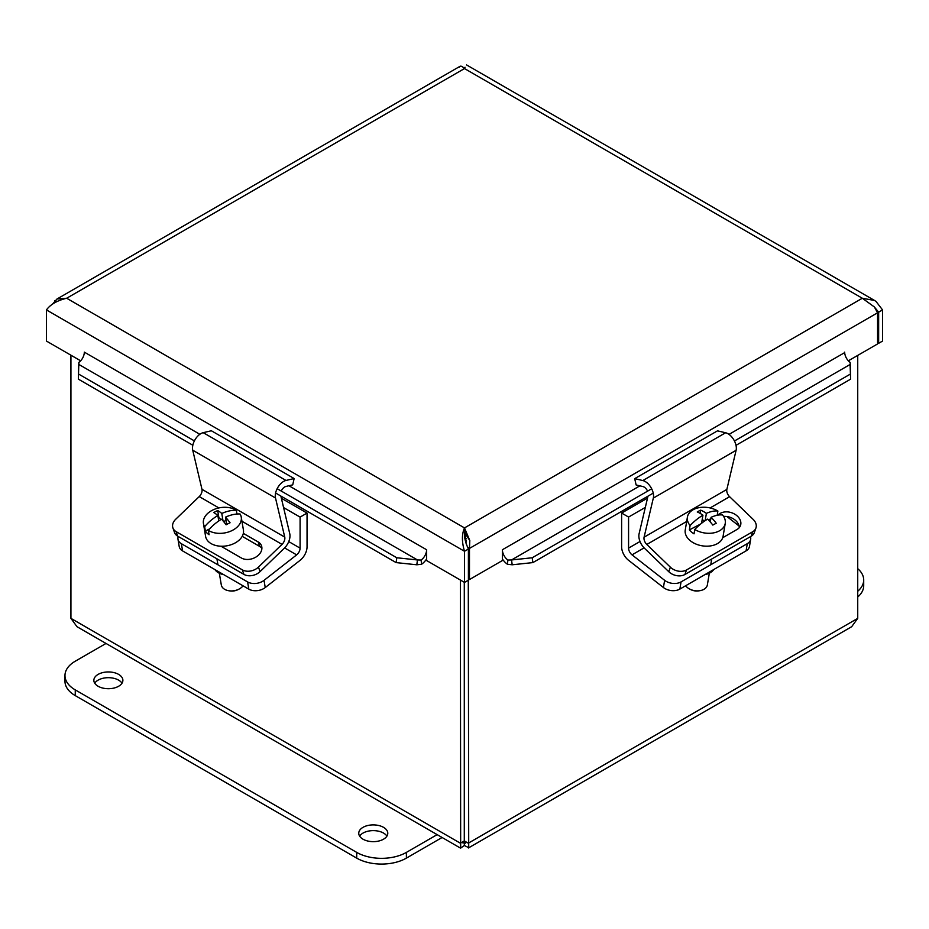 <?xml version="1.0" encoding="UTF-8"?>
<svg xmlns="http://www.w3.org/2000/svg" width="929" height="929" viewBox="0 0 929 929"><rect width="100%" height="100%" fill="white"/><g stroke="black" fill="none" stroke-linecap="round" stroke-linejoin="round"><path stroke-width="1.39" d="M710.279 521.959L711.057 517.337A34.965 19.451 62.5 0 1 716.271 523.282A33.038 16.292 130.2 0 0 712.822 525.082A34.965 19.451 -117.5 0 0 707.608 519.137A34.872 17.198 130.2 0 0 694.764 529.484L694.033 533.838A19.184 12.832 -170.5 0 1 689.364 529.902L690.096 525.535A34.872 17.198 -49.8 0 1 702.939 515.189A34.965 19.451 -117.5 0 0 697.261 511.949A33.038 16.292 -49.8 0 1 700.71 510.149A34.965 19.451 62.5 0 1 706.388 513.389A34.872 17.198 -49.8 0 1 717.885 511.055L717.176 515.27M694.764 529.484A19.184 12.832 -170.5 0 0 719.069 531.028A19.184 12.832 -170.5 0 0 725.235 523.433A19.184 12.832 -170.5 0 0 722.553 514.991A34.872 17.198 130.2 0 0 711.057 517.337M706.388 513.389L705.169 520.646M710.824 518.707L708.432 519.961M700.617 524.037L689.364 529.902M701.581 523.259L702.939 515.189M700.71 510.149L700.164 513.4M704.345 521.215L702.219 519.427M690.096 525.535A19.184 12.832 -170.5 0 1 687.414 517.093A19.184 12.832 -170.5 0 1 698.852 507.698A19.184 12.832 -170.5 0 1 717.885 511.055M689.632 589.032L690.584 589.532A9.371 6.259 9.5 0 0 698.643 590.879L699.711 590.716A11.705 7.827 -170.5 0 1 689.632 589.032A11.705 7.827 -170.5 0 1 685.625 585.769M709.326 573.205L707.375 584.864A11.705 7.827 -170.5 0 1 703.613 589.497A11.705 7.827 -170.5 0 1 699.711 590.716M725.235 523.433L723.087 536.312A19.184 12.832 -170.5 0 1 716.921 543.906A19.184 12.832 -170.5 0 1 695.473 543.848A19.184 12.832 -170.5 0 1 685.254 529.971L687.414 517.093M750.481 536.637A11.705 7.827 -170.5 0 1 750.678 539.226A11.705 7.827 -170.5 0 1 747.288 543.662L746.08 550.874A11.705 7.827 9.5 0 0 749.471 546.438L750.678 539.226M679.854 589.102L681.062 581.902A11.705 7.827 -170.5 0 1 664.63 580.311L632.022 554.845A5.899 3.402 60 0 1 628.573 548.11L628.573 517.058L621.617 513.052L621.617 546.786A11.798 6.817 -120 0 0 628.515 560.257L663.422 587.523A11.705 7.827 9.5 0 0 679.854 589.102L746.08 550.874M681.062 581.902L747.288 543.662M705.006 574.587A16.107 10.776 9.5 0 0 713.727 569.547M739.101 526.023L726.942 516.536M628.573 517.058L645.318 507.397M621.617 513.052L647.513 498.095M710.093 507.942L729.602 496.69L753.152 519.381A11.705 8.558 -160.8 0 1 755.927 528.009A11.705 8.558 -160.8 0 1 752.722 531.725L751.143 536.254A11.705 8.558 19.2 0 0 754.348 532.538L755.927 528.009M647.571 491.162A5.899 3.402 -120 0 0 642.926 486.552L636.11 484.95L634.704 478.644L642.833 480.548A11.798 6.817 60 0 1 653.319 498.095L644.076 537.206A5.899 3.402 -120 0 0 646.816 544.475L670.366 567.178L668.787 571.707A11.705 8.558 19.2 0 0 684.917 574.494L686.496 569.965L752.722 531.725M684.917 574.494L751.143 536.254M686.496 569.965A11.705 8.558 -160.8 0 1 670.366 567.178M717.188 515.165L720.393 513.319A12.46 9.104 -160.8 0 1 734.885 514.248A12.46 9.104 -160.8 0 1 740.506 525.466A12.46 9.104 -160.8 0 1 737.092 529.425L722.716 537.717M739.298 527.591A12.46 9.104 19.2 0 0 723.61 516.431M729.602 496.69A5.899 3.402 60 0 1 726.861 489.409L736.105 450.298A11.798 6.817 -120 0 0 725.619 432.763L717.478 430.847L634.704 478.644M668.787 571.707L644.552 548.342A11.798 6.817 60 0 1 639.082 533.803L647.977 496.156M226.722 524.455L225.503 517.139A34.965 11.299 62.6 0 1 230.055 522.772A33.038 22.122 134.7 0 0 226.119 524.804A34.965 11.299 -117.4 0 0 221.566 519.183A34.872 23.353 134.7 0 0 208.363 530.366L209.095 534.732A19.184 12.832 170.5 0 1 205.379 531.063L204.647 526.697A34.872 23.353 -45.3 0 1 217.862 515.514A34.965 11.299 -117.4 0 0 213.751 512.576A33.038 22.122 -45.3 0 1 217.688 510.544A34.965 11.299 62.6 0 1 221.787 513.47A34.872 23.353 -45.3 0 1 236.338 510.288L236.965 514.016M208.363 530.366A19.184 12.832 170.5 0 0 232.471 530.343A19.184 12.832 170.5 0 0 241.261 517.163A19.184 12.832 170.5 0 0 240.042 513.958A34.872 23.353 134.7 0 0 225.503 517.139M221.787 513.47L223.03 520.855M226.037 520.356L223.645 521.599M209.722 528.81L205.379 531.063M218.768 520.948L217.862 515.514M217.688 510.544L218.861 517.558L218.257 517.871M220.905 519.566L218.861 517.558M204.647 526.697A19.184 12.832 170.5 0 1 203.439 523.491A19.184 12.832 170.5 0 1 214.448 509.289A19.184 12.832 170.5 0 1 236.338 510.288M228.964 590.774L230.032 590.937A9.371 6.259 -9.5 0 0 238.091 589.59L239.043 589.091A11.705 7.827 170.5 0 1 239.02 589.102A11.705 7.827 170.5 0 1 228.964 590.774A11.705 7.827 170.5 0 1 221.299 584.922L219.337 573.251M243.05 585.816A11.705 7.827 170.5 0 1 239.043 589.091M241.261 517.163L243.421 530.029A19.184 12.832 170.5 0 1 234.631 543.221A19.184 12.832 170.5 0 1 205.588 536.37L203.439 523.491M258.471 567.085A11.705 8.558 160.8 0 1 242.341 569.86L243.921 574.389A11.705 8.558 -19.2 0 0 260.05 571.614L258.471 567.085L282.021 544.382A5.899 3.402 120 0 0 284.75 537.113L275.507 498.002A11.798 6.817 -60 0 1 285.993 480.456L294.133 478.54L292.728 484.857L285.9 486.459A5.899 3.402 120 0 0 281.266 491.069M176.115 531.632A11.705 8.558 160.8 0 1 172.91 527.916L174.489 532.445A11.705 8.558 -19.2 0 0 177.694 536.161L176.115 531.632L242.341 569.86M177.694 536.161L243.921 574.389M294.133 478.54L211.347 430.754L203.219 432.67A11.798 6.817 120 0 0 192.733 450.205L201.976 489.316A5.899 3.402 -60 0 1 199.236 496.585L175.686 519.288A11.705 8.558 160.8 0 0 172.91 527.916M243.328 533.374L258.111 541.909A12.46 9.104 160.8 0 1 261.525 545.857A12.46 9.104 160.8 0 1 255.905 557.075A12.46 9.104 160.8 0 1 241.412 558.004L221.009 546.229M261.897 548.273A12.46 9.104 -19.2 0 0 259.69 546.438L242.202 536.335M280.86 496.051L289.755 533.699A11.798 6.817 -60 0 1 284.286 548.249L260.05 571.614M264.033 580.346A11.705 7.827 170.5 0 1 247.602 581.937L248.809 589.149A11.705 7.827 -9.5 0 0 265.241 587.558L264.033 580.346L296.641 554.88A5.899 3.402 120 0 0 300.09 548.145L300.09 517.105L307.046 513.087L307.046 546.821A11.798 6.817 -60 0 1 300.148 560.292L265.241 587.558M182.583 550.909L181.376 543.697A11.705 7.827 170.5 0 1 177.985 539.261L179.192 546.473A11.705 7.827 -9.5 0 0 182.583 550.909L248.809 589.149M181.376 543.697L247.602 581.937M177.985 539.261A11.705 7.827 170.5 0 1 178.252 536.486M214.936 569.593A16.107 10.776 -9.5 0 0 223.668 574.621M283.577 507.571L300.09 517.105M281.382 498.269L307.046 513.087M467.461 547.262L469.47 548.412L469.795 540.539L464.5 532.433C464.105 536.985 465.406 542.513 468.402 549.027L468.402 580.172L464.5 582.425L426.632 560.559L426.632 549.747A8.779 5.075 120 0 1 421.116 560.048L421.569 564.275A14.307 8.256 120 0 0 426.62 558.979A14.307 8.256 120 0 0 426.632 558.956M466.161 543.953L464.5 527.916L862.321 298.244L874.363 306.965L877.58 312.794L877.58 343.939L848.351 360.812M468.402 549.027L464.5 551.28C461.736 541.897 461.736 534.105 464.5 527.916L469.795 540.539M464.5 582.425L464.5 551.28L46.45 309.926C50.433 304.433 57.168 300.543 66.679 298.244L56.959 299.022L52.338 304.34M877.58 342.708L878.648 343.324L882.55 341.071L882.55 309.926L876.012 301.414L874.526 300.462L862.321 298.244L464.5 68.56C467.264 63.776 467.264 63.776 464.5 68.56L66.679 298.244L464.5 527.916M874.584 307.255L878.648 312.179L878.648 343.324M468.402 578.941L469.47 579.557L469.47 548.412L877.58 312.794M502.368 558.956A14.307 8.256 -120 0 0 502.38 558.979A14.307 8.256 -120 0 0 507.431 564.275L507.884 560.048A8.779 5.075 60 0 1 502.38 549.759L502.368 560.559L469.47 579.557M80.649 360.812L46.45 341.071L46.45 309.926M459.205 67.271C460.11 65.46 461.876 65.889 464.5 68.56M876.953 311.203L878.648 312.179L882.55 309.926M502.368 549.747L844.682 352.614M421.569 564.275L416.796 564.786L417.469 559.955L421.116 560.048M199.828 434.296L78.907 364.482L78.837 362.438L78.384 379.16L192.826 445.235M78.384 379.16L78.686 366.003M507.884 560.048L511.531 559.955L512.204 564.786L507.431 564.275M736.012 445.328L850.616 379.16L850.163 362.438A8.779 5.075 60 0 1 844.67 352.137M850.314 366.003L850.163 362.438M850.616 379.16L850.093 364.482L729.01 434.389M639.884 485.844L511.531 559.955L532.201 557.772L532.874 562.602L512.204 564.786M416.796 564.786L396.126 562.602L396.799 557.772L417.469 559.955L288.942 485.751M78.837 362.438A8.779 5.075 120 0 0 84.33 352.137L426.62 549.759M532.201 557.772L651.67 488.793M734.456 440.996L849.942 374.329M79.058 374.329L194.382 440.903M277.167 488.7L396.799 557.772M275.611 493.02L396.126 562.602M532.874 562.602L653.226 493.125M466.439 541.108L465.266 538.634M465.266 540.539L466.056 538.611M460.261 847.98L76.979 626.692L70.929 618.366L70.929 355.203M460.378 580.044L460.668 848.107L464.337 845.483L468.715 847.689L468.286 580.242M464.337 845.483L464.337 840.977C466.044 843.904 466.068 843.892 464.384 840.954C466.068 843.892 466.044 843.904 464.337 840.977C462.619 843.904 462.607 843.892 464.291 840.954L464.337 840.977C462.619 843.904 462.607 843.892 464.291 840.954L464.291 582.309M857.734 355.389L857.734 618.366L851.684 626.68M464.337 840.977L464.384 582.355M464.384 840.954L468.286 843.207L857.734 618.366M464.291 840.954L460.378 843.207L70.929 618.366M857.734 568.664A35.116 20.275 180 0 1 863.703 579.963A35.116 20.275 180 0 1 857.734 591.262M857.734 596.999A35.116 20.275 0 0 0 863.703 585.7L863.703 579.963M98.102 674.408A14.516 8.384 180 0 1 113.93 672.584A14.516 8.384 180 0 1 122.883 680.33A14.516 8.384 180 0 1 108.368 688.714A14.516 8.384 180 0 1 93.852 680.33A14.516 8.384 180 0 1 98.102 674.408M122.013 683.198A14.516 8.384 -0 0 0 98.102 680.144A14.516 8.384 -0 0 0 94.735 683.198M363.007 827.344A14.516 8.384 180 0 1 378.835 825.533A14.516 8.384 180 0 1 387.788 833.267A14.516 8.384 180 0 1 373.272 841.651A14.516 8.384 180 0 1 358.757 833.267A14.516 8.384 180 0 1 363.007 827.344M386.917 836.135A14.516 8.384 -0 0 0 363.007 833.081A14.516 8.384 -0 0 0 359.639 836.135M437.153 834.625L406.391 852.392A35.116 20.275 180 0 1 356.713 852.392L75.261 689.887A35.116 20.275 180 0 1 64.972 675.557A35.116 20.275 180 0 1 75.261 661.216L106.022 643.449M64.972 675.557L64.972 681.282A35.116 20.275 -0 0 0 75.261 695.624L356.713 858.129A35.116 20.275 -0 0 0 406.391 858.129L442.111 837.493M664.63 580.311L663.422 587.523M632.022 554.845L644.087 547.878M628.573 548.11L640.023 541.502M646.816 544.475L686.682 521.459M720.393 513.319L719.836 514.91M644.076 537.206L726.861 489.409M653.319 498.095L736.105 450.298M642.833 480.548L725.619 432.763M199.236 496.585L218.884 507.931M241.946 521.25L282.021 544.382M258.111 541.909L259.69 546.438M201.976 489.316L284.75 537.113M192.733 450.205L275.507 498.002M203.219 432.67L285.993 480.456M284.611 547.924L296.641 554.88M288.745 541.595L300.09 548.145M57.064 301.391L54.637 300.845M406.391 858.129L406.391 852.392M356.713 858.129L356.713 852.392M75.261 695.624L75.261 689.887M464.581 534.477A43.64 25.199 -0 0 0 465.383 534.465M711.707 559.026L710.743 564.762M216.921 558.805L217.932 564.797M459.925 66.365L56.959 299.022M464.152 68.189L465.057 67.248M874.526 300.45L466.59 64.937M851.696 626.692L468.402 847.98M464.953 538.634L466.323 538.599"/></g></svg>
